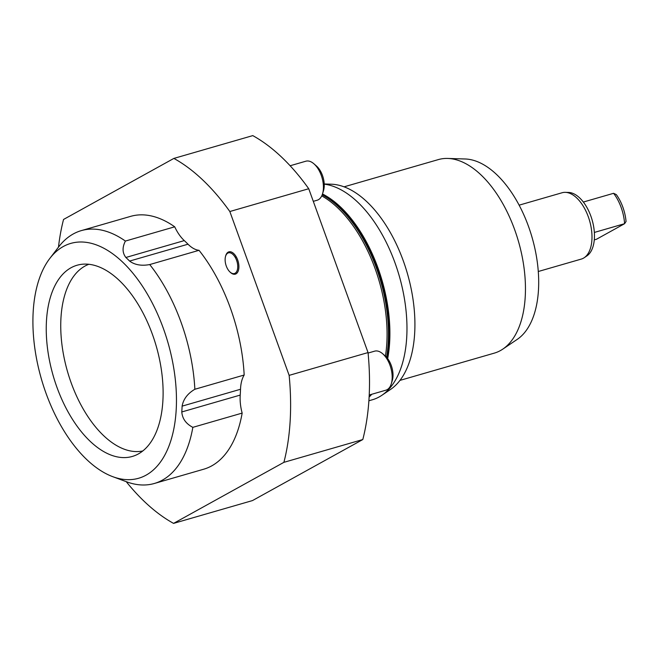<?xml version="1.0" encoding="UTF-8"?>
<svg xmlns="http://www.w3.org/2000/svg" width="659" height="659" viewBox="0 0 659 659"><rect width="100%" height="100%" fill="white"/><g stroke="black" fill="none" stroke-linecap="round" stroke-linejoin="round"><path stroke-width="0.99" d="M194.858 389.271L244.176 375.029A33.51 18.057 -106.1 0 0 240.519 389.263A125.111 67.407 73.9 0 1 240.214 395.087A33.51 18.057 -106.1 0 0 242.158 413.094A131.602 70.9 73.9 0 1 230.469 446.769A131.602 70.9 73.9 0 1 203.672 469.224L154.363 483.475A131.602 70.9 -106.1 0 0 181.159 461.012A131.602 70.9 -106.1 0 0 192.84 427.345C186.011 423.803 182.329 418.671 181.793 411.957A125.111 67.407 -106.1 0 0 182.106 406.142C183.367 399.148 187.617 393.522 194.858 389.271A131.602 70.9 -106.1 0 0 149.717 264.564C141.487 266.079 134.774 264.91 129.592 261.071A125.111 67.407 -106.1 0 0 125.877 257.48C122.31 252.858 122.154 247.38 125.408 241.062L174.717 226.811A33.51 18.057 -106.1 0 0 184.289 240.601A125.111 67.407 73.9 0 1 188.004 244.201A33.51 18.057 -106.1 0 0 199.026 250.313L149.717 264.564M173.564 523.386L252.463 500.585L362.796 439.545L283.897 462.338L173.564 523.386A199.026 107.228 73.9 0 1 126.561 482.075L126.437 481.737M58.47 247.166A199.026 107.228 73.9 0 1 63.544 219.455L173.877 158.415L252.776 135.614A199.026 107.228 -106.1 0 1 308.733 188.729L229.834 211.523L289.144 375.366L368.043 352.573L308.733 188.729M173.877 158.415A199.026 107.228 73.9 0 1 229.834 211.523M289.144 375.366A199.026 107.228 73.9 0 1 290.133 421.348A199.026 107.228 73.9 0 1 283.897 462.338M362.796 439.545A199.026 107.228 -106.1 0 0 369.032 398.555A199.026 107.228 -106.1 0 0 368.043 352.573M324.236 184.149A111.7 60.183 73.9 0 1 394.988 262.801A111.7 60.183 73.9 0 1 381.833 395.318L390.515 389.461A108.438 58.42 -106.1 0 0 403.283 260.816A108.438 58.42 -106.1 0 0 331.205 184.199L324.228 183.976M387.673 358.644A111.7 60.183 -106.1 0 0 377.904 267.735A111.7 60.183 -106.1 0 0 322.498 193.977M381.833 395.318A111.7 60.183 73.9 0 1 372.384 399.766L368.883 400.779M344.056 186.835L438.342 159.593A100.736 54.269 73.9 0 1 447.692 158.44A100.736 54.269 73.9 0 1 514.646 229.62A100.736 54.269 73.9 0 1 502.784 349.13A100.736 54.269 73.9 0 1 494.258 353.142L399.98 380.383M502.784 349.13L517.249 339.369A95.291 51.336 -106.1 0 0 528.469 226.317A95.291 51.336 -106.1 0 0 465.13 158.984L447.692 158.44M225.345 257.249A16.244 16.244 0 0 1 225.823 255.404A11.607 6.252 73.9 0 1 236.21 256.771A11.607 6.252 73.9 0 1 236.021 273.856A11.607 6.252 73.9 0 1 230.839 272.777A16.244 16.244 0 0 1 229.456 271.467A10.75 5.791 73.9 0 1 227.701 269.086A10.75 5.791 73.9 0 1 225.345 257.249A10.75 5.791 73.9 0 1 235.214 257.364A10.75 5.791 73.9 0 1 235.255 257.43A10.75 5.791 73.9 0 1 237.026 270.849A10.75 5.791 73.9 0 1 229.456 271.467M322.317 194.504A112.491 60.603 73.9 0 1 386.817 357.582M371.256 394.42A112.491 60.603 73.9 0 1 369.139 396.693M322.202 194.817A112.079 60.389 73.9 0 1 386.594 357.326M370.605 394.601A112.079 60.389 73.9 0 1 369.164 396.133M322.432 194.158A112.491 60.603 73.9 0 1 387.212 358.043M371.75 394.271A112.491 60.603 73.9 0 1 369.114 397.048M391.314 383.736L392.311 380.457A16.574 8.929 -106.1 0 0 391.24 365.399A16.574 8.929 -106.1 0 0 385.235 355.975L382.648 353.735A20.305 10.939 73.9 0 1 390.004 365.284A20.305 10.939 73.9 0 1 391.314 383.736A20.305 10.939 73.9 0 1 385.894 390.186L369.221 395.005M368.093 353.051L374.625 351.165A20.305 10.939 73.9 0 1 382.648 353.735M322.556 193.779L323.544 190.5A16.574 8.929 -106.1 0 0 322.473 175.451A16.574 8.929 -106.1 0 0 316.468 166.027L313.89 163.778A20.305 10.939 73.9 0 1 321.246 175.327A20.305 10.939 73.9 0 1 322.556 193.779A20.305 10.939 73.9 0 1 317.136 200.237L313.297 201.341M290.125 165.755L305.858 161.208A20.305 10.939 73.9 0 1 313.89 163.778M45.875 264.284A122.22 65.851 73.9 0 1 49.796 258.468A122.22 65.851 73.9 0 1 148.448 295.973A122.22 65.851 73.9 0 1 163.498 457.404A122.22 65.851 73.9 0 1 112.854 476.712A122.22 65.851 73.9 0 1 43.008 384.362A122.22 65.851 73.9 0 1 45.875 264.284M71.172 417.238A99.517 53.618 73.9 0 1 46.558 319.45A99.517 53.618 73.9 0 1 81.807 264.292A99.517 53.618 73.9 0 1 138.201 304.45A99.517 53.618 73.9 0 1 136.825 454.726A99.517 53.618 73.9 0 1 71.172 417.238M142.805 450.962A97.227 52.382 73.9 0 1 85.085 412.147A97.227 52.382 73.9 0 1 88.866 264.284M199.026 250.313A131.602 70.9 73.9 0 1 244.176 375.029M125.408 241.062A131.602 70.9 -106.1 0 0 81.304 230.617A131.602 70.9 -106.1 0 0 73.281 233.953A131.602 70.9 -106.1 0 0 58.733 246.812L49.796 258.468M81.304 230.617L130.614 216.366A131.602 70.9 73.9 0 1 174.717 226.811M519.127 205.163L562.135 192.741A34.523 18.6 73.9 0 1 565.34 192.346L568.593 192.444A33.51 18.057 73.9 0 1 583.347 202.041A33.51 18.057 73.9 0 1 590.868 216.127A33.51 18.057 73.9 0 1 594.352 232.438L624.592 223.698L596.469 239.258L594.286 239.892M565.34 192.346A34.523 18.6 73.9 0 1 588.289 216.737A34.523 18.6 73.9 0 1 584.22 257.702A34.523 18.6 73.9 0 1 581.304 259.078L538.296 271.5M613.595 193.301A33.51 18.057 73.9 0 1 621.116 207.387A33.51 18.057 73.9 0 1 624.592 223.698L626.05 221.482A31.632 17.043 -106.1 0 0 622.837 207.124A31.632 17.043 -106.1 0 0 616.322 194.603L613.595 193.301L583.347 202.041M594.352 232.438A33.51 18.057 73.9 0 1 586.922 255.881L584.22 257.702M321.74 195.888A111.7 60.183 73.9 0 1 375.078 268.551A111.7 60.183 73.9 0 1 385.424 356.148M242.158 413.094L192.84 427.345M112.854 476.712L126.635 481.811A131.602 70.9 -106.1 0 0 154.363 483.475M182.106 406.142L240.519 389.263M129.592 261.071L188.004 244.201M125.877 257.48L184.289 240.601M235.255 257.43A16.244 5.733 -30.6 0 1 236.21 256.771M181.793 411.957L240.214 395.087"/></g></svg>
